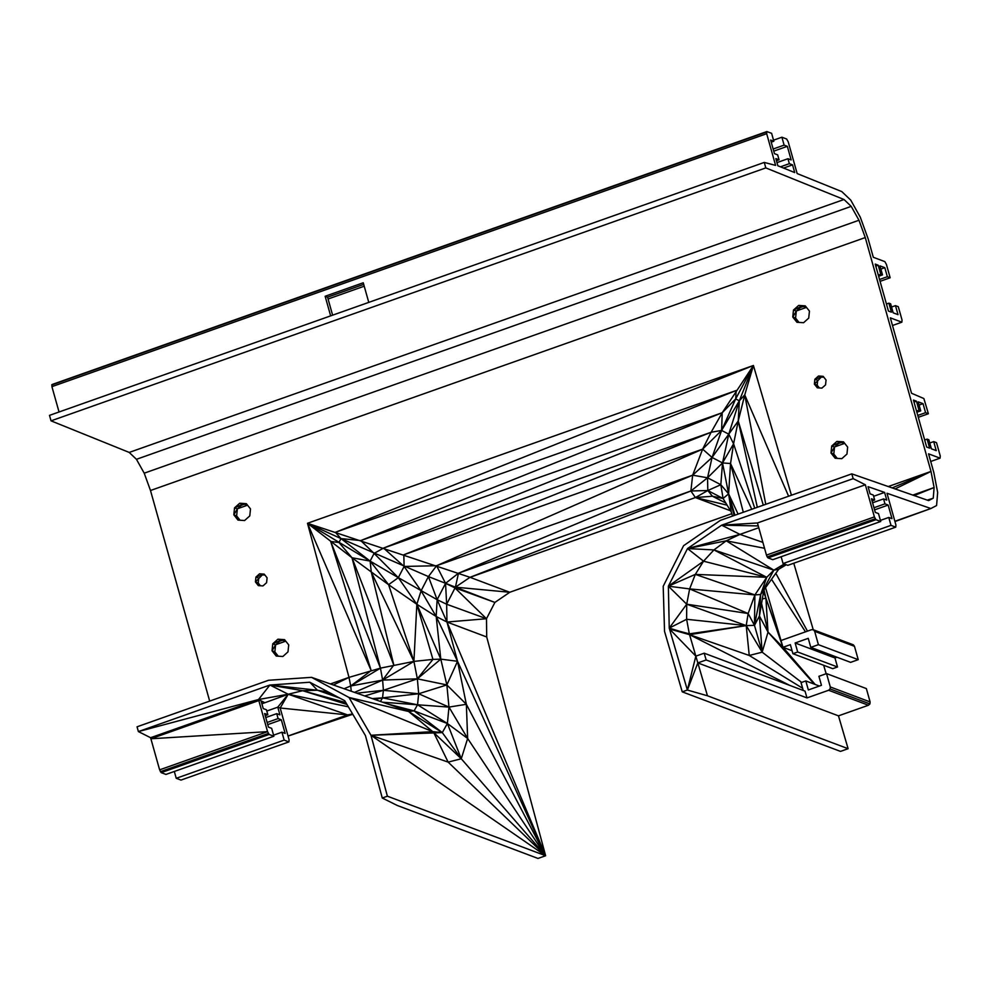 <?xml version="1.0" encoding="UTF-8"?>
<svg xmlns="http://www.w3.org/2000/svg" width="990" height="990" viewBox="0 0 990 990"><rect width="100%" height="100%" fill="white"/><g stroke="black" fill="none" stroke-linecap="round" stroke-linejoin="round"><path stroke-width="1.49" d="M803.261 690.476L801.046 682.617L805.81 680.934L808.347 689.956L821.452 685.315L818.916 676.294L826.539 673.596L830.301 686.949L830.09 688.941L828.605 690.265L806.999 697.913L706.167 659.971L697.826 662.916L689.436 634.268L669.488 628.972L687.369 690.042L682.246 691.849L840.485 751.398L848.108 748.7L707.454 695.772L687.369 690.042L695.846 656.147L704.187 653.19L805.019 691.131L806.999 697.913M826.539 673.596L866.361 688.582L870.111 701.935L869.913 703.927L868.428 705.251L828.605 690.265M868.428 705.251L838.481 715.844L697.826 662.916L707.454 695.772M159.625 769.836L267.56 731.647L258.526 699.522L264.627 702.591L261.212 701.403L263.229 708.568L266.446 709.78L267.832 714.731L264.627 713.518L268.438 727.118L271.656 728.318L273.871 736.238L269.132 734.444L161.197 772.646L159.625 769.836L150.591 737.711L138.39 731.573L137.041 726.809L268.562 680.266L311.528 677.346L407.447 710.894L414.08 710.882L388.105 704.125M273.871 736.238L165.949 774.428L161.197 772.646M892.163 487.909L930.996 471.426L865.26 237.563L150.492 490.508L209.682 701.106M150.492 490.508L144.206 473.183L136.447 459.311L129.22 452.43L51.047 420.849L49.5 415.367L764.268 162.422L775.591 165.392L766.681 133.7L766.866 131.559L771.618 133.341L773.834 141.261L770.628 140.048L774.452 153.648L777.657 154.861L779.043 159.798L776.445 160.726M59.041 411.989L51.913 386.644L52.099 384.504L766.866 131.559M265.753 717.54L276.73 713.654L279.935 714.854L277.769 707.169L280.17 707.999L289.092 739.753L288.907 741.894L180.984 780.083L176.232 778.301L174.314 771.47M930.711 461.476L940.079 458.16L928.558 453.828L933.805 472.49L937.654 492.414L936.59 505.543L930.872 508.526L894.873 521.26M288.065 736.09L351.054 714.805L347.639 714.916L288.041 736.003M351.054 714.805L352.836 714.384M348.356 706.823L288.214 694.238L347.639 714.916L352.564 713.914M346.933 704.447L302.668 690.711L269.911 685.03L317.456 690.228L309.808 682.234L344.73 700.722L365.446 735.607L382.264 798.014L397.349 805.514L537.991 858.441L545.626 855.744L387.387 796.195L370.978 735.273L545.626 855.744L467.651 738.478L461.266 758.761L448.136 762.114L370.978 735.273L349 697.467L408.573 711.488L414.08 710.882L395.134 706.588M266.793 711.043L277.769 707.169L288.214 694.238L302.668 690.711L345.832 702.591M269.132 734.444L267.56 731.647L150.888 738.763L258.811 700.561L150.591 737.711L258.526 699.522L138.39 731.573L269.911 685.03L309.808 682.234M347.639 714.916L280.17 707.999L288.214 694.238L269.911 685.03L258.526 699.522L288.214 694.238L261.892 703.816M339.83 698.136L317.456 690.228L328.68 692.233M792.087 650.727L782.966 647.287L780.986 640.518L811.577 629.689L813.471 629.813L814.659 631.323L818.408 644.676L810.785 647.373L808.248 638.34L795.143 642.98L797.68 652.002L792.916 653.697L790.379 644.663L782.966 647.287L815.166 684.449M823.668 665.268L826.143 673.732M764.008 589.842L765.913 598.195L768.017 632.09L762.176 652.187L749.244 655.467L689.56 634.677L789.661 685.352M802.643 688.273L749.244 655.467L746.225 625.606L689.56 634.677L669.488 628.972L669.24 628.106L689.436 634.268L669.364 628.551L689.325 633.848L746.225 625.606L686.627 619.282L689.325 633.848M761.558 603.467L768.017 632.09L759.429 616.028L762.176 652.187L746.225 625.606L689.436 634.268M784.266 564.003L773.858 570.166L760.679 594.495L759.429 616.028L754.467 625.346L762.176 652.187L801.652 682.407M764.552 548.287L726.239 540.812L773.858 570.166L766.743 577.306L754.887 594.916L754.467 625.346L746.225 625.606L748.143 613.528L754.467 625.346L760.679 594.495L778.709 569.25L786.27 564.758M763.538 591.797L765.913 598.195L762.337 598.876M793.77 563.236L813.273 629.801M302.668 690.711L317.456 690.228L336.093 696.156M785.615 564.51L778.709 569.25L773.858 570.166L713.938 549.92L766.743 577.306L760.679 594.495L754.887 594.916L689.634 588.914L748.143 613.528L686.713 604.197L746.225 625.606M894.96 521.544L930.872 508.526L887.003 493.255L895.925 525.009L895.752 527.15L787.817 565.34L783.065 563.558L781.147 556.726M762.882 542.371L739.951 534.39L726.239 540.812L713.938 549.92L703.556 561.194L695.314 574.386L754.887 594.916L748.143 613.528M758.773 527.72L739.951 534.39L687.518 548.571L703.556 561.194L668.374 586.191L686.713 604.197L669.24 628.106L686.627 619.282L686.713 604.197L689.634 588.914L668.374 586.191L669.24 628.106M703.556 561.194L766.743 577.306L695.314 574.386L689.634 588.914M759.429 616.028L763.822 590.09M695.314 574.386L668.374 586.191L687.518 548.571L713.938 549.92M726.239 540.812L687.518 548.571L721.636 525.183L739.951 534.39M873.638 496.299L884.615 492.414L868.057 486.659L870.074 493.824L873.279 495.037L874.665 499.975L872.054 500.903M927.519 500.21L933.248 498.193L927.568 500.235M927.246 500.123L933.248 498.193L928.62 500.594L851.808 473.864L720.287 520.406L683.607 545.676L663.201 586.278L664.538 631.397L682.246 691.849M912.805 495.099L934.115 487.55L914.154 495.569M888.253 486.548L930.996 471.426L934.115 487.55L933.248 498.193M335.363 532.311L340.981 538.585L360.731 540.577L722.217 412.731L753.415 365.483L335.363 532.311L736.176 390.518L735.694 398.908L753.415 365.483L307.494 523.277L470.027 577.318L455.425 587.169L494.889 602.427L454.856 587.825L486.486 618.725L486.709 636.978L446.973 622.029L457.541 661.283L466.352 704.298L467.651 738.478L447.393 723.504L461.266 758.761L432.717 731.635L408.573 711.488L349 697.467L311.528 677.346M486.709 636.978L545.626 855.744L461.266 758.761L442.307 732.612L370.978 735.273L432.717 731.635L349 697.467M930.996 471.426L895.084 488.924M791.431 495.235L753.415 365.483L744.74 394.911L788.609 496.238M753.415 365.483L739.332 400.802L744.74 394.911L765.765 504.318M736.176 390.518L360.731 540.577L374.084 553.41L383.551 548.076L711.142 432.246L722.217 412.731L735.694 398.908L739.332 400.802L738.243 420.973L757.313 507.301M711.142 432.246L403.821 554.784L702.652 449.126L711.142 432.246L721.611 430.427L722.217 412.731L383.551 548.076L404.106 566.453L436.59 565.723L692.666 475.188L702.652 449.126L721.611 430.427L735.694 398.908M725.818 503.019L712.441 496.238L707.813 490.533L690.884 490.99L692.666 475.188L712.058 457.467L702.652 449.126L436.59 565.723L445.55 583.357L458.481 573.198L455.425 587.169L446.651 604.246L446.973 622.029L436.194 616.51L416.852 604.284L388.587 584.682L370.124 561.095L351.995 557.754L338.976 542.483L340.981 538.585L428.423 576.576L436.59 565.723M732.513 516.087L731.288 512.04L723.071 498.49L712.441 496.238L695.401 497.562L690.884 490.99L707.541 477.786L712.058 457.467L721.611 430.427L739.332 400.802L728.776 434.164L733.59 443.805L730.546 463.53L743.317 512.263M734.927 515.233L728.615 493.849L723.071 498.49L707.813 490.533L695.401 497.562L470.027 577.318L690.884 490.99L458.481 573.198L692.666 475.188L707.541 477.786L722.527 462.924L728.615 493.849L734.11 515.518M470.027 577.318L509.763 592.268L494.889 602.427L486.486 618.725L446.651 604.246L437.122 599.692L436.194 616.51L421.084 590.807L416.852 604.284L398.327 577.665L388.587 584.682L351.995 557.754L307.494 523.277L340.981 538.585L370.124 561.095L307.494 523.277L371.176 670.577L330.71 541.481L338.976 542.483M727.118 505.172L695.401 497.562L730.521 510.778M751.744 509.281L730.546 463.53L722.527 462.924L720.831 484.716L707.813 490.533L707.541 477.786L720.831 484.716L728.615 493.849L731.288 512.04M486.486 618.725L446.973 622.029L437.122 599.692L428.423 576.576L455.425 587.169L509.763 592.268L731.783 513.699M403.821 554.784L404.106 566.453L398.327 577.665L370.124 561.095L371.3 572.133L413.919 661.407L388.587 584.682M333.382 684.981L349 677.383L380.457 668.139L351.995 557.754L393.81 665.057L371.3 572.133M330.425 683.954L349 677.383L307.494 523.277M349 677.383L350.707 685.983L371.176 670.577M344.087 688.731L350.707 685.983L380.457 668.139L413.919 661.407L416.852 604.284L432.939 659.39L440.798 659.142L436.194 616.51L457.541 661.283L545.626 855.744L446.973 622.029M330.71 541.481L380.457 668.139L382.623 680.093L413.919 661.407L432.939 659.39L417.359 678.831L440.798 659.142L457.541 661.283L446.861 684.932L466.352 704.298L448.965 707.095L467.651 738.478M416.852 604.284L440.798 659.142L446.861 684.932L448.965 707.095L447.393 723.504L442.307 732.612L408.573 711.488M446.651 604.246L445.55 583.357L437.122 599.692L398.327 577.665L374.084 553.41L370.124 561.095M413.919 661.407L417.359 678.831L446.861 684.932L418.671 693.755L448.965 707.095L417.545 704.781L447.393 723.504L414.08 710.882L442.307 732.612L432.717 731.635M393.81 665.057L382.623 680.093L417.359 678.831L418.671 693.755L417.545 704.781L414.08 710.882M351.252 691.243L350.707 685.983L382.623 680.093L354.531 692.381M428.423 576.576L421.084 590.807L404.106 566.453M454.856 587.825L445.55 583.357M434.127 733.429L448.136 762.114L545.626 855.744L466.352 704.298M738.082 514.107L728.615 493.849L730.546 463.53M763.302 505.185L738.243 420.973L733.59 443.805L722.527 462.924L712.058 457.467L728.776 434.164L722.527 462.924M754.739 508.217L733.59 443.805M744.74 394.911L738.243 420.973L728.776 434.164L721.611 430.427M720.831 484.716L723.071 498.49M364.753 695.958L383.402 690.315L356.734 693.149M374.764 699.46L382.536 697.863L383.402 690.315L382.623 680.093M380.445 701.452L382.536 697.863L372.24 698.581M417.359 678.831L383.402 690.315L418.671 693.755L382.536 697.863L417.545 704.781L382.685 702.232M176.232 778.301L284.167 740.099L281.94 732.192L285.145 733.404L281.321 719.804L278.116 718.591L276.73 713.654M267.746 724.606L281.321 719.804M872.586 502.784L883.563 498.911L886.768 500.111L884.615 492.414M267.139 722.477L278.116 718.591M273.574 735.149L281.94 732.192M883.563 498.911L884.949 503.848L873.984 507.734M265.221 715.646L267.832 714.731M884.949 503.848L888.166 505.061L874.578 509.862M888.166 505.061L891.99 518.649L888.773 517.448L880.407 520.406M888.773 517.448L891 525.356L783.065 563.558M288.907 741.894L284.167 740.099M891 525.356L895.752 527.15M249.777 515.914L244.592 520.53L237.984 520.084L233.813 514.825L234.543 507.845L239.728 503.229L246.337 503.675L250.495 508.922L249.777 515.914M278.289 656.197L274.849 651.865L275.579 644.874L280.764 640.258L277.942 639.193L284.551 639.651L288.721 644.898L287.991 651.878L282.868 656.481L276.235 656.073L272.04 650.801L272.757 643.822L277.942 639.193L285.108 640.344M835.189 458.271L830.981 452.999L831.711 446.02L836.896 441.404L843.505 441.849L847.663 447.109L846.945 454.076L841.822 458.679L835.189 458.271L833.803 454.064L834.521 447.084L831.711 446.02L839.706 442.456L844.223 442.765M809.449 311.132L808.719 318.112L803.595 322.703L796.962 322.307L792.767 317.035L793.485 310.043L798.67 305.427L805.278 305.873L809.449 311.132M266.595 582.689L262.969 585.919L258.341 585.61L255.432 581.934L255.94 577.046L259.566 573.804L264.194 574.126L267.102 577.801L266.595 582.689M826.056 379.999L825.549 384.887L821.935 388.117L817.319 387.82L814.374 384.132L814.881 379.244L818.507 376.014L823.135 376.324L826.056 379.999M240.063 520.22L236.635 515.889L237.353 508.91L234.543 507.845L242.538 504.281L247.054 504.591M237.984 520.084L236.635 515.889L233.813 514.825L237.353 508.91L242.538 504.281L239.728 503.229L246.881 504.368M276.235 656.073L274.849 651.865L272.04 650.801L275.579 644.874L272.757 643.822L280.764 640.258L285.281 640.567M837.243 458.395L833.803 454.064L830.981 452.999L834.521 447.084L839.706 442.456L836.896 441.404L844.049 442.542M799.017 322.431L795.576 318.087L796.307 311.108L793.485 310.043L801.492 306.492L806.009 306.789M796.962 322.307L795.576 318.087L792.767 317.035L796.307 311.108L801.492 306.492L798.67 305.427L805.835 306.578M260.432 585.746L258.242 582.986L258.749 578.098L255.94 577.046L262.375 574.868L264.912 575.042M258.341 585.61L258.242 582.986L255.432 581.934L262.375 574.868L259.566 573.804L264.689 574.757M819.386 387.956L817.196 385.197L817.703 380.308L814.881 379.244L821.329 377.066L823.866 377.239M817.319 387.82L817.196 385.197L814.374 384.132L821.329 377.066L818.507 376.014L823.643 376.955M875.791 266.075L878.217 265.209L880.754 274.23L882.511 274.898L879.974 265.865L884.812 267.684L887.349 276.717L890.159 277.769L886.409 264.417L884.837 261.62L873.316 257.289L868.069 238.627L860.31 217.231L850.732 200.091L841.797 191.602L797.148 173.559L788.213 141.805L786.642 139.008L781.902 137.214L784.117 145.134L787.335 146.334L791.159 159.935L787.941 158.722L789.339 163.672L792.545 164.872L794.71 172.569L777.855 165.763L775.838 158.598L779.043 159.798M892.497 325.5L901.865 322.183L902.051 320.042L898.289 306.702L895.48 305.638L898.017 314.659L893.178 312.84L890.641 303.819L888.884 303.163L891.421 312.184L888.426 311.058L875.222 264.083L878.217 265.209M914.005 402.039L916.443 401.185L918.98 410.207L920.737 410.862L918.2 401.841L923.039 403.66L925.576 412.682L928.385 413.746L923.88 398.549L911.53 393.253L890.344 317.852L901.865 322.183M940.079 458.16L940.265 456.019L936.515 442.666L933.706 441.614L936.243 450.636L931.404 448.817L928.868 439.795L927.11 439.127L929.647 448.161L926.652 447.022L913.448 400.059L916.443 401.185M813.471 629.813L853.293 644.799L854.481 646.309L858.231 659.662L850.608 662.36L810.785 647.373M837.02 657.236L834.966 657.966L837.503 666.988L832.738 668.683L792.916 653.697M838.481 715.844L848.108 748.7M819.398 686.045L805.81 680.934M834.966 657.966L795.143 642.98M706.167 659.971L704.187 653.19M837.503 666.988L797.68 652.002M858.231 659.662L818.408 644.676M382.264 798.014L387.387 796.195M830.09 688.941L869.913 703.927M830.301 686.949L870.111 701.935M854.481 646.309L814.659 631.323M851.808 473.864L853.157 478.64L721.636 525.183L758.266 525.925M51.047 420.849L765.815 167.904L764.268 162.422M865.26 237.563L858.974 220.25L144.206 473.183M853.157 478.64L865.359 484.778L874.393 516.904L875.964 519.701L880.716 521.482L878.489 513.575L875.284 512.375L871.46 498.774L874.665 499.975M858.974 220.25L851.214 206.365L843.987 199.497L765.815 167.904M875.964 519.701L768.042 557.902L772.782 559.684L880.716 521.482M781.902 137.214L773.537 140.172M784.117 145.134L773.153 149.007M787.335 146.334L773.747 151.148M787.941 158.722L776.964 162.608M789.339 163.672L780.454 166.815M792.545 164.872L783.548 168.065M275.802 644.676L285.751 641.161M237.588 508.699L247.525 505.185M890.159 277.769L880.073 281.346M806.479 307.383L796.529 310.91M928.385 413.746L918.299 417.31M844.693 443.359L834.756 446.874M927.11 439.127L924.672 439.993M933.706 441.614L929.771 443M279.626 641.273L282.212 640.357M241.399 505.296L243.986 504.38M884.812 267.684L880.877 269.082M887.349 276.717L879.553 279.477M802.94 306.578L800.353 307.506M895.48 305.638L891.545 307.036M923.039 403.66L919.104 405.058M925.576 412.682L917.767 415.441M841.154 442.555L838.567 443.471M882.511 274.898L878.65 276.26M920.737 410.862L916.876 412.236M880.754 274.23L878.316 275.096M888.884 303.163L886.446 304.017M918.98 410.207L916.542 411.073M328.074 299.005L364.221 286.209M771.222 142.176L773.834 141.261M363.714 284.377L327.554 297.173L325.141 296.257L363.256 282.769L368.775 302.383M332.615 315.179L327.554 297.173M766.446 132.054L51.678 384.986M51.913 386.644L766.681 133.7M330.648 315.872L325.141 296.257M874.393 516.904L766.458 555.093L757.437 522.968L865.359 484.778M129.22 452.43L843.987 199.497M851.214 206.365L136.447 459.311M268.302 733.491L160.38 771.68M766.458 555.093L767.213 556.937L875.148 518.748M767.213 556.937L768.042 557.902M765.555 587.664L780.986 640.518L765.913 598.195L782.966 647.287L768.017 632.09L814.312 684.127M669.488 628.972L695.846 656.147M775.813 573.309L807.469 631.15M771.532 579.298L805.501 631.843M687.369 690.042L697.826 662.916M757.437 522.968L721.636 525.183"/></g></svg>
